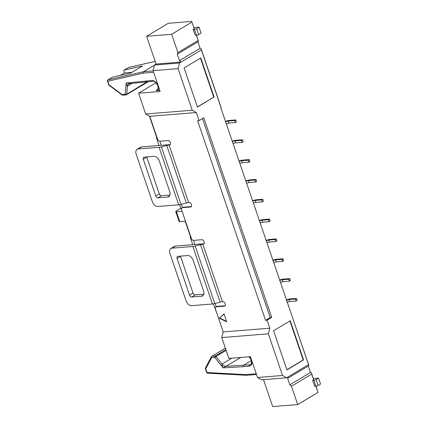 <?xml version="1.0" encoding="UTF-8"?>
<svg xmlns="http://www.w3.org/2000/svg" width="428" height="428" viewBox="0 0 428 428"><rect width="100%" height="100%" fill="white"/><g stroke="black" fill="none" stroke-linecap="round" stroke-linejoin="round"><path stroke-width="0.64" d="M195.002 244.404A5.387 1.257 161.2 0 1 193.691 244.597L175.485 246.063L172.013 248.149L192.851 246.469A5.387 1.257 -18.8 0 0 195.195 246.041L200.502 244.65A5.387 1.257 161.2 0 1 202.845 244.222L203.343 244.179A2.156 1.423 59 0 0 203.776 244.046A2.156 1.423 59 0 0 204.172 242.077L204.001 241.579A2.156 1.423 59 0 0 201.823 239.717L193.568 240.381A2.156 1.423 59 0 1 191.391 238.519L181.6 209.763A2.156 1.423 59 0 1 181.996 207.794L182.692 207.377A2.156 1.423 59 0 1 183.125 207.238L191.375 206.574A2.156 1.423 -121 0 0 191.418 206.574M181.996 207.794A2.156 1.423 59 0 1 182.43 207.655L190.685 206.992L191.375 206.574M138.249 148.976A5.387 3.552 -121 0 0 137.169 149.313L140.641 147.232A5.387 3.552 59 0 1 141.721 146.89L138.249 148.976L159.088 147.296A5.387 1.257 -18.8 0 0 161.431 146.868L166.743 145.483A5.387 1.257 161.2 0 1 169.087 145.049L188.668 202.572L189.165 202.53A2.156 1.423 59 0 1 191.343 204.391L191.509 204.889A2.156 1.423 59 0 1 191.118 206.858A2.156 1.423 59 0 1 190.685 206.992M188.668 202.572A5.387 1.257 -18.8 0 0 186.324 203L181.012 204.386A5.387 1.257 161.2 0 1 178.669 204.819L159.088 147.296M137.169 149.313A5.387 3.552 -121 0 0 136.184 154.235L152.389 201.839A5.387 3.552 -121 0 0 157.83 206.494L178.669 204.819M282.534 375.479L286.658 377.774L261.642 379.791L257.512 377.491L282.534 375.479L268.356 333.824L221.768 337.574L223.197 331.941L215.364 308.93A2.156 1.423 59 0 1 215.755 306.962L216.45 306.55A2.156 1.423 59 0 1 216.884 306.411L225.139 305.747A2.156 1.423 -121 0 0 225.176 305.742M215.755 306.962A2.156 1.423 59 0 1 216.188 306.828L224.443 306.164L225.139 305.747M224.443 306.164A2.156 1.423 59 0 0 224.877 306.031A2.156 1.423 59 0 0 225.272 304.062L225.101 303.564A2.156 1.423 59 0 0 222.924 301.703L222.426 301.74A5.387 1.257 -18.8 0 0 220.083 302.173L214.776 303.559A5.387 1.257 161.2 0 1 212.432 303.987L192.851 246.469M172.013 248.149A5.387 3.552 -121 0 0 170.927 248.486A5.387 3.552 -121 0 0 169.943 253.408L186.148 301.012A5.387 3.552 -121 0 0 191.594 305.667L212.432 303.987M193.633 240.381L195.034 244.49L204.038 243.767A2.156 1.423 -121 0 0 204.076 243.762M169.087 145.049L169.584 145.012A2.156 1.423 59 0 0 170.018 144.873A2.156 1.423 59 0 0 170.408 142.904L170.242 142.412A2.156 1.423 59 0 0 168.076 140.544L159.81 141.213A2.156 1.423 59 0 1 157.632 139.351L149.784 116.293L145.654 113.992L138.581 93.213L160.147 91.48L153.058 70.652L154.481 65.019L179.503 63.007L178.075 68.641L153.058 70.652M161.244 145.236A5.387 1.257 161.2 0 1 159.933 145.424L141.721 146.89M159.874 141.208L161.27 145.317L170.274 144.594A2.156 1.423 -121 0 0 170.317 144.589M200.459 58.138L213.738 97.145L197.394 106.957M214.112 97.119L200.78 57.946L184.115 67.945L197.447 107.118L213.738 97.145M289.922 320.941L303.206 359.953L303.58 359.921L286.915 369.92L273.578 330.748L290.243 320.749L303.58 359.921M303.206 359.953L286.856 369.76M156.675 136.532L156.397 136.553L156.776 138.94L157.472 138.886M190.433 235.705L190.155 235.726L190.54 238.112L191.236 238.059M185.495 221.196L179.765 221.661A2.156 0.503 161.2 0 1 179.113 221.522L175.737 211.603A2.156 0.503 -18.8 0 0 176.389 211.742L182.119 211.282M181.456 208.918L181.044 208.95L179.594 204.696M175.737 211.603A2.156 0.503 -18.8 0 1 176.277 211.031L180.819 208.302M185.217 221.223L190.155 235.726M213.353 303.869L216.862 313.344M192.771 244.672L190.54 238.112M200.983 48.53L201.379 49.878L181.103 62.049L179.466 60.653L200.095 48.273L200.983 48.53L201.267 49.167L221.083 107.38L220.987 108.22L308.818 365.287L308.262 366.02L287.637 378.395L289.831 384.842L310.455 372.467L311.349 372.724L311.745 374.072L291.468 386.238L297.711 404.588L317.988 392.417L315.885 386.249M288.237 305.752L288.606 305.726M311.349 372.724L313.569 379.058L313.681 379.77L312.595 380.422L314.815 386.334L312.595 380.422M313.681 379.77L311.745 374.072M263.514 379.641L272.69 406.6L297.711 404.588M316.014 386.238L317.988 392.417M286.658 377.774L308.535 364.651L308.818 365.287M288.258 376.817L287.637 378.395M289.831 384.842L291.468 386.238M191.926 22.112L194.205 28.804L191.926 22.112L171.649 34.277L177.893 52.628L198.169 40.457L196.409 35.283M193.119 29.457L195.339 35.369L193.119 29.457L194.205 28.804M171.649 34.277L146.627 36.294L156.081 64.061L154.481 65.019M146.627 36.294L168.295 23.294L191.814 21.4M177.893 52.628L177.272 54.206L197.897 41.832L198.453 41.093L196.532 35.273M198.169 40.457L198.453 41.093M145.654 113.992L192.242 110.242L178.075 68.641M202.471 118.551L270.212 317.539L265.558 320.326L197.602 120.696L199.1 120.573L196.366 112.543L149.784 116.293M270.212 317.539L271.716 317.416L267.061 320.208L265.558 320.326M271.716 317.416L203.755 117.786L199.1 120.573M155.953 82.791L138.581 93.213M177.058 258.437A2.156 1.423 59 0 1 177.454 256.468A2.156 1.423 59 0 1 177.888 256.335L187.657 255.548A5.387 3.552 59 0 1 193.103 260.203L203.568 290.949A5.387 3.552 59 0 1 202.583 295.871A5.387 3.552 59 0 1 201.497 296.208L191.728 296.995A2.156 1.423 59 0 1 189.551 295.133L177.058 258.437L180.53 256.356L193.023 293.046A2.156 1.423 -121 0 0 195.2 294.913L203.765 294.223M170.927 248.486L174.399 246.405A5.387 3.552 59 0 1 175.485 246.063M257.512 377.491L250.423 356.663L228.857 358.402L221.768 337.574M112.184 77.35A1.075 0.712 59 0 1 112.297 77.249A1.075 0.712 59 0 1 112.441 77.195L130.775 73.006L142.583 65.923L124.243 70.112A1.075 0.712 59 0 0 124.104 70.165L128.48 67.544A1.075 0.712 59 0 1 128.619 67.485L124.243 70.112M124.104 70.165A1.075 0.712 59 0 0 123.906 71.15L124.521 72.953L120.525 75.349M132.407 83.171L127.432 86.156A5.387 3.552 59 0 1 128.758 83.722L152.775 81.224A1.075 0.765 -93.6 0 1 152.769 81.229A1.075 0.765 -93.6 0 1 152.01 80.566A6.094 4.018 59 0 1 157.37 84.22A6.094 4.018 59 0 1 157.846 90.602L159.794 90.442M157.846 90.602L156.124 90.378L157.761 89.398M157.969 197.822L167.739 197.035A5.387 3.552 -121 0 0 168.819 196.698A5.387 3.552 -121 0 0 169.804 191.776L159.339 161.035A5.387 3.552 -121 0 0 153.893 156.375L144.129 157.162A2.156 1.423 -121 0 0 143.696 157.301A2.156 1.423 -121 0 0 143.3 159.269L155.792 195.96A2.156 1.423 -121 0 0 157.969 197.822L161.442 195.74L170.007 195.05M308.535 364.651L288.718 306.437M223.197 331.941L269.779 328.19L267.061 320.208M269.779 328.19L268.356 333.824M221.196 108.091L201.379 49.878M156.081 64.061L181.103 62.049L179.503 63.007M192.242 110.242L196.366 112.543M146.922 81.636L145.884 81.063L152.01 80.566M147.318 81.668L126.742 94.262L127.432 86.156C126.977 86.189 126.56 85.156 126.18 83.069L129.786 83.385M249.331 356.754A6.094 4.018 59 0 1 251.937 362.634A6.094 4.018 59 0 1 249.246 366.197A1.075 0.776 -95.6 0 1 249.594 364.79L251.161 363.848M249.246 366.197L243.12 366.689L243.484 365.282L251.322 360.574M240.9 357.428L223.132 367.871C222.095 365.796 221.731 364.522 222.036 364.051L231.858 358.161M124.521 72.953L131.851 72.364M219.323 318.293L226.685 321.776L223.983 313.842L219.323 318.293L219.666 318.084L226.53 321.332M146.702 156.953A2.156 1.423 -121 0 0 146.772 157.183L159.264 193.879A2.156 1.423 -121 0 0 161.442 195.74M149.431 116.095L156.397 136.553M159.013 145.499L156.776 138.94M224.015 313.938L219.666 318.084M179.466 60.653L177.272 54.206M286.402 300.365A2.156 0.503 161.2 0 1 288.98 299.579L289.66 301.563A2.156 0.503 -18.8 0 0 287.076 302.35M296.123 301.045L297.16 300.419L296.486 298.434L295.443 299.06L296.123 301.045L289.66 301.563M295.443 299.06L288.98 299.579M296.486 298.434L290.024 298.958A3.772 0.883 161.2 0 0 286.268 299.975M279.65 280.533A2.156 0.503 161.2 0 1 282.229 279.746L282.908 281.731A2.156 0.503 -18.8 0 0 280.324 282.512M289.365 281.212L290.409 280.586L289.735 278.601L288.691 279.227L289.365 281.212L282.908 281.731M288.691 279.227L282.229 279.746M289.735 278.601L283.272 279.12A3.772 0.883 161.2 0 0 279.516 280.142M272.898 260.695A2.156 0.503 161.2 0 1 275.477 259.914L276.156 261.893A2.156 0.503 -18.8 0 0 273.572 262.68M282.614 261.374L283.657 260.748L282.983 258.769L281.94 259.389L282.614 261.374L276.156 261.893M281.94 259.389L275.477 259.914M282.983 258.769L276.52 259.288A3.772 0.883 161.2 0 0 272.764 260.31M266.141 240.862A2.156 0.503 161.2 0 1 268.725 240.076L269.399 242.061A2.156 0.503 -18.8 0 0 266.821 242.847M275.862 241.542L276.905 240.916L276.231 238.931L275.188 239.557L275.862 241.542L269.399 242.061M275.188 239.557L268.725 240.076M276.231 238.931L269.768 239.455A3.772 0.883 161.2 0 0 266.013 240.472M259.389 221.03A2.156 0.503 161.2 0 1 261.973 220.243L262.648 222.228A2.156 0.503 -18.8 0 0 260.069 223.009M269.11 221.709L270.154 221.083L269.48 219.099L268.436 219.725L269.11 221.709L262.648 222.228M268.436 219.725L261.973 220.243M269.48 219.099L263.017 219.618A3.772 0.883 161.2 0 0 259.261 220.639M252.638 201.192A2.156 0.503 161.2 0 1 255.222 200.411L255.896 202.391A2.156 0.503 -18.8 0 0 253.317 203.177M262.359 201.872L263.402 201.246L262.728 199.266L261.685 199.887L262.359 201.872L255.896 202.391M261.685 199.887L255.222 200.411M262.728 199.266L256.265 199.785A3.772 0.883 161.2 0 0 252.509 200.807M245.886 181.36A2.156 0.503 161.2 0 1 248.47 180.573L249.144 182.558A2.156 0.503 -18.8 0 0 246.56 183.345M255.607 182.039L256.65 181.413L255.976 179.428L254.933 180.054L255.607 182.039L249.144 182.558M254.933 180.054L248.47 180.573M255.976 179.428L249.513 179.947A3.772 0.883 161.2 0 0 245.758 180.969M239.134 161.527A2.156 0.503 161.2 0 1 241.718 160.741L242.392 162.726A2.156 0.503 -18.8 0 0 239.808 163.507M248.855 162.201L249.899 161.581L249.219 159.596L248.181 160.222L248.855 162.201L242.392 162.726M248.181 160.222L241.718 160.741M249.219 159.596L242.762 160.115A3.772 0.883 161.2 0 0 239.001 161.137M232.383 141.689A2.156 0.503 161.2 0 1 234.967 140.908L235.641 142.888A2.156 0.503 -18.8 0 0 233.057 143.674M242.104 142.369L243.147 141.743L242.467 139.763L241.429 140.384L242.104 142.369L235.641 142.888M241.429 140.384L234.967 140.908M242.467 139.763L236.01 140.282A3.772 0.883 161.2 0 0 232.249 141.304M225.631 121.857A2.156 0.503 161.2 0 1 228.215 121.071L228.889 123.055A2.156 0.503 -18.8 0 0 226.305 123.842M235.352 122.536L236.39 121.91L235.716 119.926L234.678 120.552L235.352 122.536L228.889 123.055M234.678 120.552L228.215 121.071M235.716 119.926L229.253 120.445A3.772 0.883 161.2 0 0 225.497 121.466M193.911 27.569L199.041 27.157L196.607 28.612L198.635 34.561A1.616 0.38 161.2 0 1 196.468 35.278L195.339 35.369M198.635 34.561L201.064 33.106L199.041 27.157M196.468 35.278L194.44 29.329A1.616 0.38 -18.8 0 0 196.607 28.612M194.44 29.329L193.312 29.42M313.387 378.529L318.518 378.117L316.089 379.577L318.111 385.526A1.616 0.38 161.2 0 1 315.944 386.243L314.815 386.334M318.111 385.526L320.545 384.066L318.518 378.117M315.944 386.243L313.917 380.294A1.616 0.38 -18.8 0 0 316.089 379.577M313.917 380.294L312.793 380.38M200.095 48.273L197.897 41.832M308.262 366.02L310.455 372.467M215.113 303.473L216.21 306.694M181.349 204.3L182.446 207.521M183.125 207.238L182.43 207.655M216.884 306.411L216.188 306.828M203.343 244.179L204.038 243.767M169.584 145.012L170.274 144.594M112.441 77.195L108.065 79.822L143.508 71.727L154.449 65.163M155.182 61.418L128.619 67.485A1.075 0.792 -102.9 0 1 128.791 67.415A1.075 0.792 -102.9 0 1 128.978 67.405M128.363 67.64A1.075 0.712 59 0 1 128.48 67.544A1.075 1.075 0 0 1 128.791 67.415L155.171 61.391M154.438 65.2L143.583 71.717L153.154 70.946M156.124 90.378A5.013 3.306 -121 0 0 157.135 90.062C160.414 87.708 154.979 80.1 152.769 81.229M153.615 72.289L143.225 73.124L107.781 81.218L109.006 84.819L121.996 94.508L125.227 94.246L126.18 83.069L145.884 81.063M143.225 73.124A1.075 0.77 -94.6 0 1 143.583 71.717A1.075 0.712 59 0 0 143.508 71.727A1.075 0.792 -102.9 0 0 143.225 73.124M107.455 81.149L107.781 81.218A1.075 0.792 -102.9 0 1 108.065 79.822A1.075 0.712 59 0 0 107.92 79.876A1.075 1.075 0 0 0 107.455 81.149L108.685 84.749A1.075 1.075 0 0 0 109.06 85.268L122.044 94.952A1.075 1.075 0 0 0 122.777 95.16L126.009 94.904A1.075 0.77 85.4 0 0 126.255 94.818A1.075 0.712 59 0 0 126.474 94.754L147.029 82.417A1.075 1.075 0 0 0 147.542 81.646M109.06 85.268A1.075 0.428 126.7 0 1 109.006 84.819L108.685 84.749M122.777 95.16A1.075 0.77 85.4 0 1 121.996 94.508A1.075 0.428 126.7 0 0 122.044 94.952M125.227 94.246A1.075 0.77 85.4 0 0 126.009 94.904A1.075 1.075 0 0 0 126.474 94.754A1.075 0.712 59 0 0 126.742 94.262A1.075 0.599 -175.1 0 1 125.227 94.246M147.537 81.646A1.075 0.599 4.9 0 1 147.296 81.93A1.075 0.712 59 0 1 147.029 82.417M226.139 350.409L216.006 356.487L222.036 364.051A5.387 3.552 59 0 0 226.102 366.309L249.594 364.79A5.013 3.306 -121 0 0 250.551 364.479L251.177 363.821L251.552 362.168L251.364 360.729L250.492 358.659L248.919 356.786M225.396 348.231L211.956 356.299L215.182 356.037L225.872 349.623M243.12 366.689L223.132 367.871L214.824 357.444L211.598 357.706L205.724 368.909L206.949 372.515L245.865 374.623L256.249 373.783M246.646 375.276A1.075 0.77 -94.6 0 1 245.865 374.623A1.075 0.738 -86.9 0 0 246.501 375.281A1.075 1.075 0 0 0 246.646 375.276L256.49 374.484M246.571 375.281A1.075 0.738 -86.9 0 1 246.501 375.281L207.585 373.173A1.075 0.738 -86.9 0 1 206.949 372.515L206.622 372.446A1.075 1.075 0 0 0 207.585 373.173M205.397 368.84L205.724 368.909A1.075 0.749 27.7 0 1 205.461 367.994A1.075 1.075 0 0 0 205.397 368.84L206.622 372.446M225.379 348.178L211.737 356.364A1.075 0.712 59 0 0 211.55 356.567A1.075 0.749 27.7 0 0 211.336 356.791A1.075 0.749 27.7 0 0 211.598 357.706A1.075 0.77 85.4 0 1 211.956 356.299A1.075 0.712 59 0 0 211.737 356.364A1.075 1.075 0 0 0 211.336 356.791L205.461 367.994M214.824 357.444L216.006 356.487A1.075 0.712 59 0 0 215.182 356.037A1.075 0.77 85.4 0 0 214.824 357.444M128.758 83.722A5.387 3.552 59 0 1 128.758 83.717A5.387 3.552 59 0 1 129.267 83.492M202.845 244.222L222.426 301.74M159.264 193.879L155.792 195.96M146.772 157.183L143.3 159.269M169.632 195.901L167.739 197.035M203.391 295.074L201.497 296.208M195.2 294.913L191.728 296.995M193.023 293.046L189.551 295.133M186.324 203L166.743 145.483M161.431 146.868L181.012 204.386M220.083 302.173L200.502 244.65M195.195 246.041L214.776 303.559M176.389 211.742L179.765 221.661M107.92 79.876L112.297 77.249"/></g></svg>
